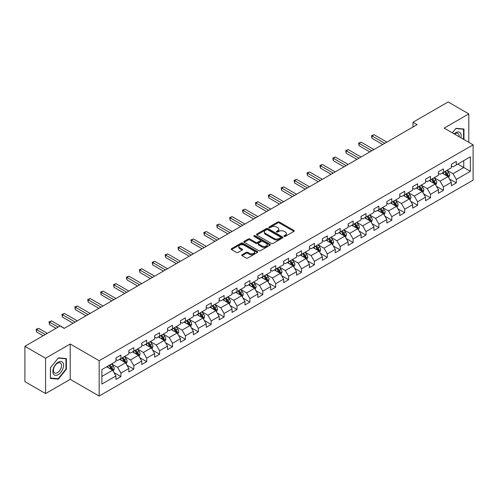 <?xml version="1.0" encoding="UTF-8"?>
<svg xmlns="http://www.w3.org/2000/svg" width="498" height="498" viewBox="0 0 498 498"><rect width="100%" height="100%" fill="white"/><g stroke="black" fill="none" stroke-linecap="round" stroke-linejoin="round"><path stroke-width="0.75" d="M284.165 236.363A0.803 0.467 0 0 0 285.304 236.363L293.926 231.383A1.145 0.66 0 0 0 294.262 230.916A1.145 0.66 0 0 0 293.926 230.443L279.316 222.008A1.145 0.66 0 0 0 277.697 222.008L269.069 226.988A0.803 0.467 0 0 0 268.833 227.318A0.803 0.467 0 0 0 269.069 227.648A0.803 0.467 0 0 0 270.209 227.648L271.323 227.001A3.673 2.123 0 0 1 276.521 227.001L277.735 227.704A3.673 2.123 0 0 1 278.812 229.205A3.673 2.123 0 0 1 277.735 230.705L276.62 231.346A0.803 0.467 0 0 0 276.384 231.676A0.803 0.467 0 0 0 276.62 232.006A0.803 0.467 0 0 0 277.753 232.006L278.874 231.358A3.673 2.123 0 0 1 284.065 231.358L285.286 232.062A3.673 2.123 0 0 1 286.362 233.562A3.673 2.123 0 0 1 285.286 235.062L284.165 235.703A0.803 0.467 0 0 0 283.935 236.033A0.803 0.467 0 0 0 284.165 236.363L284.165 235.703M242.059 254.721A1.145 0.66 0 0 0 241.723 255.188A1.145 0.66 0 0 0 242.059 255.655L246.161 258.026A1.145 0.66 0 0 0 247.786 258.026L257.36 252.492A1.145 0.66 0 0 0 257.696 252.025A1.145 0.66 0 0 0 257.36 251.558L242.75 243.124A1.145 0.66 0 0 0 241.125 243.124L231.551 248.651A1.145 0.66 0 0 0 231.215 249.118A1.145 0.66 0 0 0 231.551 249.591L236.5 252.449A1.145 0.66 0 0 0 238.125 252.449L242.221 250.083A1.145 0.66 0 0 0 242.557 249.61A1.145 0.66 0 0 0 242.221 249.143L239.768 247.724A3.069 1.774 0 0 1 238.872 246.473A3.069 1.774 0 0 1 240.764 244.835A3.069 1.774 0 0 1 244.113 245.221L253.731 250.774A3.069 1.774 0 0 1 254.627 252.025A3.069 1.774 0 0 1 252.735 253.663A3.069 1.774 0 0 1 249.386 253.277L247.786 252.355A1.145 0.66 0 0 0 246.161 252.355L242.059 254.721L242.059 255.655M70.218 344.006L45.573 358.236L24.9 346.297L24.9 381.63L45.573 393.563L70.218 379.339L99.158 396.047L99.158 360.72L70.218 344.006L70.218 379.339M468.799 142.341L468.799 113.886L444.16 128.117L473.1 144.825L99.158 360.72M468.799 113.886L448.125 101.953L412.979 122.24L412.979 127.015M24.9 346.297L60.046 326.009L64.18 328.394L417.119 124.631L412.979 122.24M271.404 243.447A1.145 0.66 0 0 0 273.029 243.447L282.603 237.919A1.145 0.66 0 0 0 282.939 237.453A1.145 0.66 0 0 0 282.603 236.986L267.992 228.545A1.145 0.66 0 0 0 266.374 228.545L256.794 234.079A1.145 0.66 0 0 0 256.458 234.546A1.145 0.66 0 0 0 256.794 235.012L271.404 243.447M254.316 236.538A0.803 0.467 0 0 1 255.132 236.65L269.966 245.215L260.404 250.737A1.145 0.66 0 0 1 258.779 250.737L244.169 242.302L248.272 239.955L248.272 238.996L244.169 241.362A1.145 0.66 0 0 0 243.833 241.835A1.145 0.66 0 0 0 244.169 242.302L244.169 241.362M248.272 239.955A1.145 0.66 0 0 1 249.896 239.955L249.896 238.996A1.145 0.66 0 0 0 248.272 238.996M249.896 238.996L255.823 242.42A1.145 0.66 0 0 0 257.441 242.42L260.161 240.851A1.145 0.66 0 0 0 260.498 240.378A1.145 0.66 0 0 0 260.161 239.912L253.992 236.351A0.803 0.467 0 0 1 253.756 236.021A0.803 0.467 0 0 1 254.254 235.591A0.803 0.467 0 0 1 255.132 235.691L269.984 244.269A1.145 0.66 0 0 1 270.321 244.736A1.145 0.66 0 0 1 269.984 245.209L269.984 244.269M99.158 396.047L473.1 180.158L473.1 144.825M114.005 372.585L120.908 376.569L120.908 373.083L128.845 368.501L128.845 371.987L133.806 369.124L133.806 365.638L141.743 361.05L141.743 364.536L146.711 361.673L146.711 358.187L154.648 353.605L154.648 357.091L159.609 354.227L159.609 350.741L167.546 346.154L167.546 349.64L172.507 346.776L172.507 343.29L180.444 338.708L180.444 342.194L185.412 339.331L185.412 335.845L193.349 331.263L193.349 334.743L198.31 331.88L198.31 328.394L206.247 323.812L206.247 327.298L211.208 324.435L211.208 320.949L219.145 316.367L219.145 319.853L224.106 316.983L224.106 313.503L232.049 308.916L232.049 312.402L237.011 309.538L237.011 306.052L244.948 301.471L244.948 304.957L249.909 302.093L249.909 298.607L257.846 294.019L257.846 297.505L262.807 294.642L262.807 291.156L270.75 286.574L270.75 290.06L275.711 287.197L275.711 283.711L283.648 279.123L283.648 282.609L288.61 279.745L288.61 276.259L296.547 271.678L296.547 275.164L301.508 272.3L301.508 268.814L309.451 264.233L309.451 267.712L314.412 264.849L314.412 261.363L322.349 256.781L322.349 260.267L327.31 257.404L327.31 253.918L335.247 249.336L335.247 252.822L340.209 249.952L340.209 246.473L348.152 241.885L348.152 245.371L353.113 242.507L353.113 239.021L361.05 234.44L361.05 237.926L366.011 235.062L366.011 231.576L373.948 226.988L373.948 230.474L378.91 227.611L378.91 224.125L386.853 219.543L386.853 223.029L391.814 220.166L391.814 216.68L399.751 212.092L399.751 215.578L404.712 212.714L404.712 209.228L412.649 204.647L412.649 208.133L417.61 205.269L417.61 201.783L425.553 197.202L425.553 200.682L430.515 197.818L430.515 194.332L438.452 189.75L438.452 193.236L443.413 190.373L443.413 186.887L451.35 182.305L451.35 185.791L456.311 182.922L456.311 179.442L470.373 171.324L470.373 156.808L463.756 160.63L463.756 167.502L470.373 171.324M120.908 376.569L115.947 379.432L115.947 375.946L101.891 384.064L101.891 369.553L115.947 361.436L115.947 357.95L120.908 355.086L120.908 358.572L128.845 353.985L128.845 350.499L133.806 347.635L133.806 351.121L141.743 346.54L141.743 343.054L146.711 340.19L146.711 343.676L154.648 339.088L154.648 335.602L159.609 332.739L159.609 336.225L167.546 331.643L167.546 328.157L172.507 325.294L172.507 328.78L180.444 324.192L180.444 320.712L185.412 317.842L185.412 321.328L193.349 316.747L193.349 313.261L198.31 310.397L198.31 313.883L206.247 309.302L206.247 305.816L211.208 302.952L211.208 306.432L219.145 301.85L219.145 298.364L224.106 295.501L224.106 298.987L232.049 294.405L232.049 290.919L237.011 288.056L237.011 291.542L244.948 286.954L244.948 283.468L249.909 280.604L249.909 284.09L257.846 279.509L257.846 276.023L262.807 273.159L262.807 276.645L270.75 272.057L270.75 268.571L275.711 265.708L275.711 269.194L283.648 264.612L283.648 261.126L288.61 258.263L288.61 261.749L296.547 257.161L296.547 253.681L301.508 250.811L301.508 254.297L309.451 249.716L309.451 246.23L314.412 243.366L314.412 246.852L322.349 242.271L322.349 238.785L327.31 235.921L327.31 239.401L335.247 234.819L335.247 231.333L340.209 228.47L340.209 231.956L348.152 227.374L348.152 223.888L353.113 221.025L353.113 224.511L361.05 219.923L361.05 216.437L366.011 213.574L366.011 217.06L373.948 212.478L373.948 208.992L378.91 206.128L378.91 209.614L386.853 205.027L386.853 201.541L391.814 198.677L391.814 202.163L399.751 197.582L399.751 194.096L404.712 191.232L404.712 194.718L412.649 190.13L412.649 186.65L417.61 183.781L417.61 187.267L425.553 182.685L425.553 179.199L430.515 176.336L430.515 179.822L438.452 175.24L438.452 171.754L443.413 168.89L443.413 172.37L451.35 167.789L451.35 164.303L456.311 161.439L456.311 164.925L470.373 156.808M119.582 359.332L125.54 362.768L117.603 367.356L111.645 363.92M115.947 359.525L117.603 360.477L120.908 358.572M117.603 367.356L120.908 373.083M125.54 362.768L128.845 368.501M132.487 351.887L138.438 355.323L130.501 359.905L124.544 356.468M128.845 352.074L130.501 353.032L133.806 351.121M130.501 359.905L133.806 365.638M138.438 355.323L141.743 361.05M145.385 344.435L151.336 347.878L143.399 352.46L137.448 349.023M141.743 344.628L143.399 345.581L146.711 343.676M143.399 352.46L146.711 358.187M151.336 347.878L154.648 353.605M158.283 336.99L164.24 340.427L156.297 345.008L150.346 341.572M154.648 337.183L156.297 338.136L159.609 336.225M156.297 345.008L159.609 350.741M164.24 340.427L167.546 346.154M171.188 329.539L177.139 332.981L169.202 337.563L163.244 334.127M167.546 329.732L169.202 330.691L172.507 328.78M169.202 337.563L172.507 343.29M177.139 332.981L180.444 338.708M184.086 322.094L190.037 325.53L182.1 330.118L176.149 326.676M180.444 322.287L182.1 323.239L185.412 321.328M182.1 330.118L185.412 335.845M190.037 325.53L193.349 331.263M196.984 314.649L202.941 318.085L194.998 322.667L189.047 319.23M193.349 314.836L194.998 315.794L198.31 313.883M194.998 322.667L198.31 328.394M202.941 318.085L206.247 323.812M209.888 307.198L215.839 310.634L207.903 315.222L201.945 311.779M206.247 307.391L207.903 308.343L211.208 306.432M207.903 315.222L211.208 320.949M215.839 310.634L219.145 316.367M222.787 299.752L228.738 303.189L220.801 307.77L214.85 304.334M219.145 299.939L220.801 300.898L224.106 298.987M220.801 307.77L224.106 313.503M228.738 303.189L232.049 308.916M235.685 292.301L241.642 295.737L233.699 300.325L227.748 296.889M232.049 292.494L233.699 293.447L237.011 291.542M233.699 300.325L237.011 306.052M241.642 295.737L244.948 301.471M248.589 284.856L254.54 288.292L246.603 292.874L240.646 289.438M244.948 285.043L246.603 286.001L249.909 284.09M246.603 292.874L249.909 298.607M254.54 288.292L257.846 294.019M261.487 277.405L267.438 280.847L259.502 285.429L253.55 281.993M257.846 277.598L259.502 278.55L262.807 276.645M259.502 285.429L262.807 291.156M267.438 280.847L270.75 286.574M274.386 269.96L280.343 273.396L272.4 277.977L266.449 274.541M270.75 270.153L272.4 271.105L275.711 269.194M272.4 277.977L275.711 283.711M280.343 273.396L283.648 279.123M287.29 262.508L293.241 265.951L285.304 270.532L279.347 267.096M283.648 262.701L285.304 263.66L288.61 261.749M285.304 270.532L288.61 276.259M293.241 265.951L296.547 271.678M300.188 255.063L306.139 258.499L298.202 263.087L292.251 259.645M296.547 255.256L298.202 256.209L301.508 254.297M298.202 263.087L301.508 268.814M306.139 258.499L309.451 264.233M313.086 247.618L319.044 251.054L311.101 255.636L305.15 252.2M309.451 247.805L311.101 248.763L314.412 246.852M311.101 255.636L314.412 261.363M319.044 251.054L322.349 256.781M325.991 240.167L331.942 243.603L324.005 248.191L318.048 244.748M322.349 240.36L324.005 241.312L327.31 239.401M324.005 248.191L327.31 253.918M331.942 243.603L335.247 249.336M338.889 232.722L344.84 236.158L336.903 240.739L330.952 237.303M335.247 232.908L336.903 233.867L340.209 231.956M336.903 240.739L340.209 246.473M344.84 236.158L348.152 241.885M351.787 225.27L357.745 228.707L349.801 233.294L343.85 229.858M348.152 225.463L349.801 226.416L353.113 224.511M349.801 233.294L353.113 239.021M357.745 228.707L361.05 234.44M364.685 217.825L370.643 221.261L362.706 225.843L356.749 222.407M361.05 218.012L362.706 218.971L366.011 217.06M362.706 225.843L366.011 231.576M370.643 221.261L373.948 226.988M377.59 210.374L383.541 213.816L375.604 218.398L369.653 214.962M373.948 210.567L375.604 211.519L378.91 209.614M375.604 218.398L378.91 224.125M383.541 213.816L386.853 219.543M390.488 202.929L396.445 206.365L388.502 210.947L382.551 207.51M386.853 203.122L388.502 204.074L391.814 202.163M388.502 210.947L391.814 216.68M396.445 206.365L399.751 212.092M403.386 195.477L409.344 198.92L401.407 203.501L395.449 200.065M399.751 195.67L401.407 196.629L404.712 194.718M401.407 203.501L404.712 209.228M409.344 198.92L412.649 204.647M416.291 188.032L422.242 191.469L414.305 196.056L408.354 192.614M412.649 188.225L414.305 189.178L417.61 187.267M414.305 196.056L417.61 201.783M422.242 191.469L425.553 197.202M429.189 180.587L435.146 184.023L427.203 188.605L421.252 185.169M425.553 180.774L427.203 181.733L430.515 179.822M427.203 188.605L430.515 194.332M435.146 184.023L438.452 189.75M442.087 173.136L448.044 176.572L440.108 181.16L434.15 177.718M438.452 173.329L440.108 174.281L443.413 172.37M440.108 181.16L443.413 186.887M448.044 176.572L451.35 182.305M457.799 164.066L463.756 167.502L453.006 173.709L447.048 170.272M451.35 165.878L453.006 166.836L456.311 164.925M453.006 173.709L456.311 179.442M45.573 358.236L45.573 393.563M101.891 376.426L112.635 370.219L106.684 366.783M112.635 370.219L115.947 375.946M449.408 178.938L456.311 182.922M436.509 186.383L443.413 190.373M423.605 193.834L430.515 197.818M410.707 201.279L417.61 205.269M397.809 208.73L404.712 212.714M384.904 216.176L391.814 220.166M372.006 223.627L378.91 227.611M359.108 231.072L366.011 235.062M346.21 238.523L353.113 242.507M333.305 245.968L340.209 249.952M320.407 253.414L327.31 257.404M307.509 260.865L314.412 264.849M294.604 268.31L301.508 272.3M281.706 275.761L288.61 279.745M268.808 283.206L275.711 287.197M255.904 290.658L262.807 294.642M243.005 298.103L249.909 302.093M230.107 305.554L237.011 309.538M217.203 312.999L224.106 316.983M204.305 320.444L211.208 324.435M191.406 327.896L198.31 331.88M178.502 335.341L185.412 339.331M165.604 342.792L172.507 346.776M152.705 350.237L159.609 354.227M139.801 357.689L146.711 361.673M126.903 365.134L133.806 369.124M463.962 139.552L463.962 129.026L455.981 128.316L452.34 132.842M50.41 378.43L58.391 379.14L66.371 369.211L66.371 358.572L58.391 357.863L50.41 367.785L50.41 378.43M65.96 368.974L66.371 369.211M57.55 378.654L58.391 379.14M284.489 236.475L285.286 236.015A3.673 2.123 0 0 0 286.362 234.514L286.362 233.562M278.812 229.205L278.812 230.157A3.673 2.123 0 0 1 277.735 231.657L276.938 232.118M293.926 230.443L293.926 231.383L279.316 222.967A1.145 0.66 0 0 0 277.697 222.967L269.393 227.76M282.59 237.926L267.992 229.503A1.145 0.66 0 0 0 266.374 229.503L256.806 235.025M280.579 237.776A0.803 0.467 0 0 0 280.81 237.453A0.803 0.467 0 0 0 280.579 237.123L267.75 229.721A0.803 0.467 0 0 0 266.617 229.721L265.44 230.4A3.673 2.123 0 0 0 264.363 231.9A3.673 2.123 0 0 0 265.44 233.4L274.205 238.461A3.673 2.123 0 0 0 279.397 238.461L280.579 237.776L280.579 238.735A0.803 0.467 0 0 0 280.81 238.405L280.81 237.453M264.363 231.9L264.363 232.852A3.673 2.123 0 0 0 265.44 234.353L265.44 233.4M280.579 238.735L279.397 239.414A3.673 2.123 0 0 1 274.205 239.414L265.44 234.353M249.896 239.955L255.823 243.373A1.145 0.66 0 0 0 257.441 243.373L260.161 241.804A1.145 0.66 0 0 0 260.498 241.337L260.498 240.378M261.967 245.968A3.069 1.774 0 0 0 265.316 246.354A3.069 1.774 0 0 0 267.208 244.717A3.069 1.774 0 0 0 266.312 243.46L262.919 241.505A1.145 0.66 0 0 0 261.301 241.505L258.58 243.074A1.145 0.66 0 0 0 258.244 243.541A1.145 0.66 0 0 0 258.58 244.014L261.967 245.968L261.967 246.921A3.069 1.774 0 0 0 265.316 247.307A3.069 1.774 0 0 0 267.208 245.67L267.208 244.717M258.244 243.541L258.244 244.499A1.145 0.66 0 0 0 258.58 244.966L258.58 244.014M261.967 246.921L258.58 244.966M254.627 252.025L254.627 252.978A3.069 1.774 0 0 1 252.735 254.621A3.069 1.774 0 0 1 249.386 254.235L247.786 253.308A1.145 0.66 0 0 0 246.161 253.308L242.078 255.667M238.872 246.473L238.872 247.425A3.069 1.774 0 0 0 239.768 248.683L239.768 247.724M242.221 249.143L242.221 250.083L239.768 248.683M257.348 252.505L242.75 244.076A1.145 0.66 0 0 0 241.125 244.076L231.564 249.598M448.698 177.705L449.682 175.228A3.1 1.787 -120 0 0 448.692 172.588L446.986 170.31M444.011 174.244L442.853 172.7M386.853 142.104L374.06 134.715L371.987 135.91L371.987 138.301L382.713 144.488M447.565 176.298L448.007 175.358A3.1 1.787 -120 0 0 447.123 173.497L445.411 171.219M444.639 171.667L446.532 174.194A1.581 0.909 60 0 1 446.818 174.674L448.007 175.358M444.421 171.791L446.127 174.07A3.1 1.787 60 0 1 447.017 175.931M371.987 138.301L371.533 135.649L384.78 143.299M371.533 135.649L374.06 134.715M463.034 128.945L463.551 129.237L463.551 139.309M452.358 132.848L455.819 128.546L463.551 129.237M460.936 137.803A7.601 4.389 120 0 0 459.617 132.275A7.601 4.389 120 0 0 454.17 133.9M459.094 136.738A5.758 3.324 120 0 0 457.942 133.439A5.758 3.324 120 0 0 454.506 134.087M58.229 374.614A7.601 4.389 120 0 0 63.601 365.302A7.601 4.389 120 0 0 58.229 362.195A7.601 4.389 120 0 0 52.85 371.508A7.601 4.389 120 0 0 58.229 374.614M57.469 372.666A5.758 3.324 120 0 0 61.229 367.599A5.758 3.324 120 0 0 60.351 362.986A5.758 3.324 120 0 0 57.469 363.272A5.758 3.324 120 0 0 53.709 368.339A5.758 3.324 120 0 0 54.593 372.952A5.758 3.324 120 0 0 57.469 372.666M50.491 367.717L58.229 358.093L65.96 358.784L65.96 369.093L58.229 378.717L50.491 378.026L50.491 367.717M65.443 358.492L65.96 358.784M435.8 185.156L436.783 182.673A3.1 1.787 -120 0 0 435.794 180.039L434.088 177.761M431.112 181.695L429.948 180.145M373.948 149.549L361.156 142.167L359.089 143.362L359.089 145.746L369.815 151.94M434.667 183.743L435.109 182.81A3.1 1.787 -120 0 0 434.219 180.942L432.513 178.664M431.735 179.112L433.634 181.639A1.581 0.909 60 0 1 433.92 182.119L435.109 182.81M431.523 179.236L433.229 181.515A3.1 1.787 60 0 1 434.113 183.382M359.089 145.746L358.635 143.094L371.882 150.745M358.635 143.094L361.156 142.167M422.895 192.602L423.879 190.124A3.1 1.787 -120 0 0 422.889 187.485L421.184 185.206M418.208 189.14L417.05 187.59M361.05 157.001L348.258 149.612L346.191 150.807L346.191 153.197L356.917 159.385M421.762 191.195L422.204 190.255A3.1 1.787 -120 0 0 421.32 188.393L419.615 186.115M418.837 186.563L420.729 189.091A1.581 0.909 60 0 1 421.015 189.57L422.204 190.255M418.619 186.688L420.331 188.966A3.1 1.787 60 0 1 421.215 190.827M346.191 153.197L345.737 150.545L358.983 158.196M345.737 150.545L348.258 149.612M409.997 200.047L410.981 197.569A3.1 1.787 -120 0 0 409.991 194.93L408.285 192.651M405.31 196.592L404.152 195.042M348.152 164.446L335.359 157.063L333.293 158.258L333.293 160.642L344.012 166.836M408.864 198.64L409.306 197.706A3.1 1.787 -120 0 0 408.422 195.839L406.71 193.56M405.938 194.008L407.831 196.536A1.581 0.909 60 0 1 408.117 197.015L409.306 197.706M405.721 194.133L407.426 196.411A3.1 1.787 60 0 1 408.316 198.279M333.293 160.642L332.832 157.991L346.085 165.641M332.832 157.991L335.359 157.063M397.099 207.498L398.083 205.02A3.1 1.787 -120 0 0 397.093 202.381L395.387 200.103M392.412 204.037L391.247 202.487M335.247 171.897L322.455 164.508L320.388 165.703L320.388 168.087L331.114 174.281M395.966 206.091L396.408 205.151A3.1 1.787 -120 0 0 395.518 203.29L393.812 201.011M393.034 201.46L394.933 203.987A1.581 0.909 60 0 1 395.219 204.466L396.408 205.151M392.822 201.584L394.528 203.863A3.1 1.787 60 0 1 395.412 205.724M320.388 168.087L319.934 165.442L333.181 173.086M319.934 165.442L322.455 164.508M384.195 214.943L385.178 212.465A3.1 1.787 -120 0 0 384.188 209.826L382.483 207.548M379.507 211.482L378.349 209.938M322.349 179.342L309.557 171.959L307.49 173.148L307.49 175.539L318.216 181.733M383.062 213.536L383.504 212.596A3.1 1.787 -120 0 0 382.62 210.735L380.914 208.457M380.136 208.905L382.028 211.432A1.581 0.909 60 0 1 382.315 211.911L383.504 212.596M379.918 209.029L381.63 211.308A3.1 1.787 60 0 1 382.514 213.175M307.49 175.539L307.036 172.887L320.282 180.537M307.036 172.887L309.557 171.959M371.296 222.394L372.28 219.917A3.1 1.787 -120 0 0 371.29 217.277L369.584 214.999M366.609 218.933L365.451 217.383M309.451 186.794L296.659 179.405L294.592 180.6L294.592 182.984L305.311 189.178M370.163 220.988L370.605 220.048A3.1 1.787 -120 0 0 369.721 218.18L368.01 215.902M367.238 216.356L369.13 218.883A1.581 0.909 60 0 1 369.416 219.363L370.605 220.048M367.02 216.481L368.725 218.759A3.1 1.787 60 0 1 369.616 220.62M294.592 182.984L294.131 180.338L307.384 187.983M294.131 180.338L296.659 179.405M358.398 229.839L359.382 227.362A3.1 1.787 -120 0 0 358.392 224.723L356.686 222.444M353.711 226.378L352.547 224.835M296.547 194.239L283.754 186.856L281.687 188.045L281.687 190.435L292.413 196.629M357.265 228.433L357.707 227.493A3.1 1.787 -120 0 0 356.817 225.631L355.111 223.353M354.333 223.801L356.232 226.329A1.581 0.909 60 0 1 356.518 226.808L357.707 227.493M354.122 223.926L355.827 226.204A3.1 1.787 60 0 1 356.711 228.065M281.687 190.435L281.233 187.783L294.48 195.434M281.233 187.783L283.754 186.856M345.494 237.291L346.477 234.813A3.1 1.787 -120 0 0 345.488 232.174L343.782 229.895M340.806 233.83L339.648 232.28M283.648 201.684L270.856 194.301L268.789 195.496L268.789 197.88L279.515 204.074M344.361 235.878L344.809 234.944A3.1 1.787 -120 0 0 343.919 233.076L342.213 230.798M341.435 231.246L343.327 233.774A1.581 0.909 60 0 1 343.614 234.253L344.809 234.944M341.217 231.371L342.929 233.649A3.1 1.787 60 0 1 343.813 235.517M268.789 197.88L268.335 195.235L281.582 202.879M268.335 195.235L270.856 194.301M332.596 244.736L333.579 242.258A3.1 1.787 -120 0 0 332.589 239.619L330.884 237.341M327.908 241.275L326.75 239.731M270.75 209.135L257.958 201.746L255.891 202.941L255.891 205.332L266.611 211.519M331.463 243.329L331.905 242.389A3.1 1.787 -120 0 0 331.021 240.528L329.315 238.249M328.537 238.698L330.429 241.225A1.581 0.909 60 0 1 330.716 241.704L331.905 242.389M328.319 238.822L330.025 241.1A3.1 1.787 60 0 1 330.915 242.962M255.891 205.332L255.437 202.68L268.683 210.33M255.437 202.68L257.958 201.746M319.697 252.187L320.681 249.703A3.1 1.787 -120 0 0 319.691 247.07L317.985 244.792M315.01 248.726L313.846 247.176M257.846 216.58L245.053 209.197L242.987 210.393L242.987 212.777L253.712 218.971M318.564 250.774L319.006 249.84A3.1 1.787 -120 0 0 318.116 247.973L316.411 245.695M315.632 246.143L317.531 248.67A1.581 0.909 60 0 1 317.817 249.149L319.006 249.84M315.421 246.267L317.126 248.546A3.1 1.787 60 0 1 318.01 250.413M242.987 212.777L242.532 210.125L255.779 217.775M242.532 210.125L245.053 209.197M306.793 259.632L307.776 257.155A3.1 1.787 -120 0 0 306.787 254.515L305.081 252.237M302.105 256.171L300.948 254.621M244.948 224.032L232.155 216.642L230.088 217.838L230.088 220.228L240.814 226.416M305.66 258.225L306.108 257.285A3.1 1.787 -120 0 0 305.218 255.424L303.512 253.146M302.734 253.594L304.627 256.121A1.581 0.909 60 0 1 304.913 256.601L306.108 257.285M302.516 253.719L304.228 255.997A3.1 1.787 60 0 1 305.112 257.858M230.088 220.228L229.634 217.576L242.881 225.227M229.634 217.576L232.155 216.642M293.895 267.077L294.878 264.6A3.1 1.787 -120 0 0 293.888 261.96L292.183 259.682M289.207 263.623L288.049 262.073M232.049 231.477L219.257 224.094L217.19 225.289L217.19 227.673L227.91 233.867M292.762 265.671L293.204 264.737A3.1 1.787 -120 0 0 292.32 262.869L290.614 260.591M289.836 261.039L291.728 263.567A1.581 0.909 60 0 1 292.015 264.046L293.204 264.737M289.618 261.164L291.324 263.442A3.1 1.787 60 0 1 292.214 265.31M217.19 227.673L216.736 225.021L229.983 232.672M216.736 225.021L219.257 224.094M280.997 274.529L281.98 272.051A3.1 1.787 -120 0 0 280.99 269.412L279.285 267.133M276.309 271.068L275.145 269.518M219.145 238.928L206.353 231.539L204.286 232.734L204.286 235.118L215.012 241.312M279.864 273.122L280.306 272.182A3.1 1.787 -120 0 0 279.415 270.321L277.71 268.042M276.932 268.49L278.83 271.018A1.581 0.909 60 0 1 279.117 271.497L280.306 272.182M276.72 268.615L278.426 270.893A3.1 1.787 60 0 1 279.31 272.755M204.286 235.118L203.831 232.473L217.078 240.117M203.831 232.473L206.353 231.539M268.092 281.974L269.076 279.496A3.1 1.787 -120 0 0 268.086 276.857L266.38 274.579M263.405 278.513L262.247 276.969M206.247 246.373L193.454 238.99L191.388 240.179L191.388 242.57L202.113 248.763M266.959 280.567L267.407 279.633A3.1 1.787 -120 0 0 266.517 277.766L264.812 275.487M264.033 275.936L265.926 278.463A1.581 0.909 60 0 1 266.212 278.942L267.407 279.633M263.816 276.06L265.527 278.338A3.1 1.787 60 0 1 266.411 280.206M191.388 242.57L190.933 239.918L204.18 247.568M190.933 239.918L193.454 238.99M255.194 289.425L256.177 286.948A3.1 1.787 -120 0 0 255.188 284.308L253.482 282.03M250.506 285.964L249.349 284.414M193.349 253.824L180.556 246.435L178.489 247.631L178.489 250.015L189.215 256.209M254.061 288.018L254.503 287.078A3.1 1.787 -120 0 0 253.619 285.217L251.913 282.939M251.135 283.387L253.028 285.914A1.581 0.909 60 0 1 253.314 286.394L254.503 287.078M250.917 283.511L252.623 285.79A3.1 1.787 60 0 1 253.513 287.651M178.489 250.015L178.035 247.369L191.282 255.013M178.035 247.369L180.556 246.435M242.296 296.87L243.279 294.393A3.1 1.787 -120 0 0 242.289 291.753L240.584 289.475M237.608 293.409L236.444 291.865M180.444 261.269L167.652 253.887L165.585 255.076L165.585 257.466L176.311 263.66M241.163 295.463L241.605 294.523A3.1 1.787 -120 0 0 240.715 292.662L239.009 290.384M238.237 290.832L240.129 293.359A1.581 0.909 60 0 1 240.416 293.839L241.605 294.523M238.019 290.957L239.725 293.235A3.1 1.787 60 0 1 240.615 295.096M165.585 257.466L165.131 254.814L178.377 262.465M165.131 254.814L167.652 253.887M229.391 304.322L230.375 301.844A3.1 1.787 -120 0 0 229.385 299.205L227.679 296.926M224.704 300.86L223.546 299.31M167.546 268.721L154.754 261.332L152.687 262.527L152.687 264.911L163.412 271.105M228.258 302.909L228.707 301.975A3.1 1.787 -120 0 0 227.816 300.107L226.111 297.829M225.333 298.277L227.225 300.804A1.581 0.909 60 0 1 227.511 301.284L228.707 301.975M225.115 298.402L226.827 300.68A3.1 1.787 60 0 1 227.711 302.547M152.687 264.911L152.232 262.265L165.479 269.91M152.232 262.265L154.754 261.332M216.493 311.767L217.477 309.289A3.1 1.787 -120 0 0 216.487 306.65L214.781 304.371M211.806 308.306L210.648 306.762M154.648 276.166L141.855 268.783L139.789 269.972L139.789 272.362L150.514 278.55M215.36 310.36L215.802 309.42A3.1 1.787 -120 0 0 214.918 307.559L213.212 305.28M212.434 305.728L214.327 308.256A1.581 0.909 60 0 1 214.613 308.735L215.802 309.42M212.216 305.853L213.922 308.131A3.1 1.787 60 0 1 214.812 309.993M139.789 272.362L139.334 269.711L152.581 277.361M139.334 269.711L141.855 268.783M203.595 319.218L204.578 316.734A3.1 1.787 -120 0 0 203.589 314.101L201.883 311.823M198.907 315.757L197.743 314.207M141.743 283.611L128.951 276.228L126.884 277.423L126.884 279.808L137.61 286.001M202.462 317.805L202.904 316.871A3.1 1.787 -120 0 0 202.014 315.004L200.308 312.725M199.536 313.174L201.429 315.701A1.581 0.909 60 0 1 201.715 316.18L202.904 316.871M199.318 313.298L201.024 315.576A3.1 1.787 60 0 1 201.914 317.444M126.884 279.808L126.43 277.162L139.677 284.806M126.43 277.162L128.951 276.228M190.69 326.663L191.674 324.186A3.1 1.787 -120 0 0 190.69 321.546L188.979 319.268M186.003 323.202L184.845 321.652M128.845 291.062L116.053 283.673L113.986 284.868L113.986 287.259L124.712 293.447M189.557 325.256L190.006 324.316A3.1 1.787 -120 0 0 189.116 322.455L187.41 320.177M186.632 320.625L188.524 323.152A1.581 0.909 60 0 1 188.81 323.632L190.006 324.316M186.42 320.749L188.126 323.028A3.1 1.787 60 0 1 189.01 324.889M113.986 287.259L113.532 284.607L126.778 292.258M113.532 284.607L116.053 283.673M177.792 334.108L178.776 331.631A3.1 1.787 -120 0 0 177.786 328.991L176.08 326.713M173.105 330.653L171.947 329.103M115.947 298.507L103.154 291.125L101.088 292.32L101.088 294.704L111.813 300.898M176.659 332.701L177.101 331.768A3.1 1.787 -120 0 0 176.217 329.9L174.512 327.622M173.734 328.07L175.626 330.597A1.581 0.909 60 0 1 175.912 331.077L177.101 331.768M173.516 328.194L175.221 330.473A3.1 1.787 60 0 1 176.111 332.34M101.088 294.704L100.633 292.052L113.88 299.703M100.633 292.052L103.154 291.125M164.894 341.56L165.878 339.082A3.1 1.787 -120 0 0 164.888 336.443L163.182 334.164M160.207 338.098L159.043 336.548M103.042 305.959L90.25 298.57L88.183 299.765L88.183 302.155L98.909 308.343M163.761 340.153L164.203 339.213A3.1 1.787 -120 0 0 163.313 337.351L161.607 335.073M160.835 335.521L162.728 338.049A1.581 0.909 60 0 1 163.014 338.528L164.203 339.213M160.617 335.646L162.323 337.924A3.1 1.787 60 0 1 163.213 339.785M88.183 302.155L87.729 299.503L100.976 307.148M87.729 299.503L90.25 298.57M151.99 349.005L152.973 346.527A3.1 1.787 -120 0 0 151.99 343.888L150.278 341.609M147.302 345.544L146.144 344M90.144 313.404L77.352 306.021L75.285 307.21L75.285 309.6L86.011 315.794M150.857 347.598L151.305 346.664A3.1 1.787 -120 0 0 150.415 344.797L148.709 342.518M147.931 342.966L149.823 345.494A1.581 0.909 60 0 1 150.11 345.973L151.305 346.664M147.719 343.091L149.425 345.369A3.1 1.787 60 0 1 150.309 347.237M75.285 309.6L74.831 306.949L88.078 314.599M74.831 306.949L77.352 306.021M139.091 356.456L140.075 353.978A3.1 1.787 -120 0 0 139.085 351.339L137.38 349.061M134.404 352.995L133.246 351.445M77.246 320.855L64.454 313.466L62.387 314.661L62.387 317.045L73.113 323.239M137.958 355.049L138.4 354.109A3.1 1.787 -120 0 0 137.516 352.248L135.811 349.97M135.033 350.418L136.925 352.945A1.581 0.909 60 0 1 137.211 353.424L138.4 354.109M134.815 350.542L136.52 352.821A3.1 1.787 60 0 1 137.411 354.682M62.387 317.045L61.933 314.4L75.179 322.044M61.933 314.4L64.454 313.466M126.193 363.901L127.177 361.424A3.1 1.787 -120 0 0 126.187 358.784L124.481 356.506M121.506 360.44L120.348 358.896M64.342 328.3L51.549 320.917L49.483 322.106L49.483 324.497L56.075 328.3M125.06 362.494L125.502 361.554A3.1 1.787 -120 0 0 124.612 359.693L122.906 357.415M122.135 357.863L124.027 360.39A1.581 0.909 60 0 1 124.313 360.869L125.502 361.554M121.917 357.987L123.622 360.266A3.1 1.787 60 0 1 124.512 362.127M49.483 324.497L49.028 321.845L58.142 327.105M49.028 321.845L51.549 320.917M113.289 371.352L114.272 368.875A3.1 1.787 -120 0 0 113.289 366.235L111.577 363.957M108.601 367.891L107.444 366.341M47.31 333.361L38.651 328.363L36.584 329.558L36.584 331.942L43.177 335.752M112.156 369.939L112.604 369.006A3.1 1.787 -120 0 0 111.714 367.138L110.008 364.86M109.23 365.308L111.122 367.835A1.581 0.909 60 0 1 111.415 368.315L112.604 369.006M109.018 365.432L110.724 367.711A3.1 1.787 60 0 1 111.608 369.578M36.584 331.942L36.13 329.296L45.243 334.556M36.13 329.296L38.651 328.363M285.286 236.015L285.286 235.062M276.62 232.006L276.62 231.346M277.735 231.657L277.735 230.705M269.069 227.648L269.069 226.988M277.697 222.967L277.697 222.008M279.316 222.967L279.316 222.008M256.794 235.012L256.794 234.079M266.374 229.503L266.374 228.545M267.992 229.503L267.992 228.545M282.603 237.919L282.603 236.986M274.205 239.414L274.205 238.461M279.397 239.414L279.397 238.461M255.823 243.373L255.823 242.42M257.441 243.373L257.441 242.42M260.161 241.804L260.161 240.851M255.132 236.65L255.132 235.691M246.161 253.308L246.161 252.355M247.786 253.308L247.786 252.355M249.386 254.235L249.386 253.277M231.551 249.591L231.551 248.651M241.125 244.076L241.125 243.124M242.75 244.076L242.75 243.124M257.36 252.492L257.36 251.558M447.739 176.398L449.663 175.29M447.123 173.497L448.692 172.588M444.913 174.767L446.127 174.07M434.835 183.843L436.758 182.735M434.219 180.942L435.794 180.039M432.015 182.218L433.229 181.515M421.937 191.294L423.86 190.186M421.32 188.393L422.889 187.485M419.117 189.663L420.331 188.966M409.039 198.739L410.962 197.631M408.422 195.839L409.991 194.93M406.219 197.115L407.426 196.411M396.134 206.191L398.058 205.076M395.518 203.29L397.093 202.381M393.314 204.56L394.528 203.863M383.236 213.636L385.159 212.528M382.62 210.735L384.188 209.826M380.416 212.011L381.63 211.308M370.338 221.087L372.261 219.973M369.721 218.18L371.29 217.277M367.518 219.456L368.725 218.759M357.433 228.532L359.357 227.424M356.817 225.631L358.392 224.723M354.613 226.901L355.827 226.204M344.535 235.984L346.459 234.869M343.919 233.076L345.488 232.174M341.715 234.353L342.929 233.649M331.637 243.429L333.56 242.321M331.021 240.528L332.589 239.619M328.817 241.798L330.025 241.1M318.739 250.874L320.656 249.766M318.116 247.973L319.691 247.07M315.913 249.249L317.126 248.546M305.834 258.325L307.758 257.217M305.218 255.424L306.787 254.515M303.014 256.694L304.228 255.997M292.936 265.77L294.86 264.662M292.32 262.869L293.888 261.96M290.116 264.145L291.324 263.442M280.038 273.221L281.955 272.107M279.415 270.321L280.99 269.412M277.212 271.591L278.426 270.893M267.133 280.667L269.057 279.559M266.517 277.766L268.086 276.857M264.314 279.042L265.527 278.338M254.235 288.118L256.159 287.004M253.619 285.217L255.188 284.308M251.415 286.487L252.623 285.79M241.337 295.563L243.254 294.455M240.715 292.662L242.289 291.753M238.511 293.932L239.725 293.235M228.433 303.014L230.356 301.9M227.816 300.107L229.385 299.205M225.613 301.383L226.827 300.68M215.534 310.459L217.458 309.351M214.918 307.559L216.487 306.65M212.714 308.828L213.922 308.131M202.636 317.905L204.554 316.796M202.014 315.004L203.589 314.101M199.81 316.28L201.024 315.576M189.732 325.356L191.655 324.248M189.116 322.455L190.69 321.546M186.912 323.725L188.126 323.028M176.834 332.801L178.757 331.693M176.217 329.9L177.786 328.991M174.014 331.176L175.221 330.473M163.935 340.252L165.853 339.138M163.313 337.351L164.888 336.443M161.109 338.621L162.323 337.924M151.031 347.697L152.954 346.589M150.415 344.797L151.99 343.888M148.211 346.073L149.425 345.369M138.133 355.149L140.056 354.034M137.516 352.248L139.085 351.339M135.313 353.518L136.52 352.821M125.235 362.594L127.152 361.486M124.612 359.693L126.187 358.784M122.408 360.963L123.622 360.266M112.33 370.045L114.254 368.931M111.714 367.138L113.289 366.235M109.51 368.414L110.724 367.711"/></g></svg>
